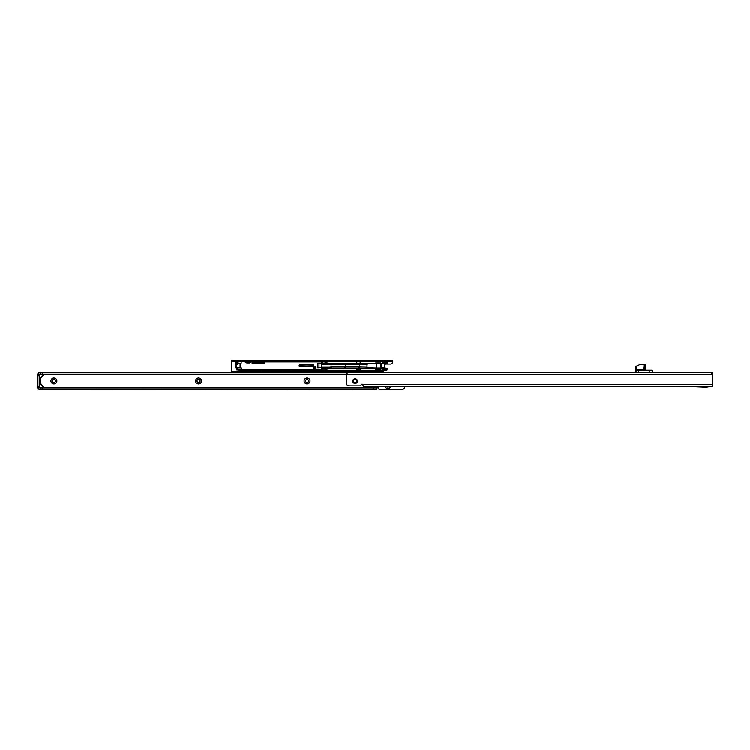 <?xml version="1.0" encoding="UTF-8"?>
<svg xmlns="http://www.w3.org/2000/svg" width="750" height="750" viewBox="0 0 750 750"><rect width="100%" height="100%" fill="white"/><g stroke="black" fill="none" stroke-linecap="round" stroke-linejoin="round"><path stroke-width="1.12" d="M50.925 380.934A2.963 2.963 0 0 1 53.887 377.963A2.963 2.963 0 0 1 56.85 380.934A2.963 2.963 0 0 1 53.887 383.897A2.963 2.963 0 0 1 50.925 380.934M55.444 380.934A1.556 1.556 0 0 0 53.887 379.378A1.556 1.556 0 0 0 52.331 380.934A1.556 1.556 0 0 0 53.887 382.491A1.556 1.556 0 0 0 55.444 380.934M195.581 380.934A2.963 2.963 0 0 1 198.553 377.963A2.963 2.963 0 0 1 201.516 380.934A2.963 2.963 0 0 1 198.553 383.897A2.963 2.963 0 0 1 195.581 380.934M200.1 380.934A1.556 1.556 0 0 0 198.553 379.378A1.556 1.556 0 0 0 196.997 380.934A1.556 1.556 0 0 0 198.553 382.491A1.556 1.556 0 0 0 200.1 380.934M304.078 380.934A2.963 2.963 0 0 1 307.05 377.963A2.963 2.963 0 0 1 310.012 380.934A2.963 2.963 0 0 1 307.05 383.897A2.963 2.963 0 0 1 304.078 380.934M308.606 380.934A1.556 1.556 0 0 0 307.05 379.378A1.556 1.556 0 0 0 305.494 380.934A1.556 1.556 0 0 0 307.05 382.491A1.556 1.556 0 0 0 308.606 380.934M39.197 375.703L39.197 386.156L37.5 386.156L37.5 374.578L39.197 374.578L39.197 375.703L37.5 375.703M39.197 386.156L39.197 387.291L37.5 387.291L37.5 386.156M346.322 374.016L42.581 374.016L42.581 372.319L387.853 372.319M40.734 372.459L39.759 372.628A1.528 1.528 0 0 0 38.231 374.156L39.028 374.578L40.894 373.988L40.894 372.319L42.581 372.319M40.894 374.016L42.581 374.016M38.231 387.291L38.231 387.712A1.528 1.528 0 0 0 39.759 389.241L376.556 389.55L376.556 387.853L373.725 387.853L373.725 389.55M373.725 387.853L40.894 387.853M390.703 386.269A2.963 2.963 0 0 1 385.003 386.269M404.812 386.269L404.812 386.588A2.822 2.822 0 0 1 401.981 389.409L379.069 389.409L378.816 388.622A1.134 1.134 0 0 0 377.25 387.572L376.556 387.853M386.531 386.269A1.556 1.556 0 0 0 389.175 386.269M40.725 389.409L39.759 389.409L40.894 389.241L40.894 387.881L39.853 387.544L377.25 387.572L376.556 389.475M40.566 379.106A7.059 7.059 0 0 1 41.194 377.541A7.059 7.059 0 0 0 40.331 381.066A7.059 7.059 0 0 0 40.331 381.234L40.35 381.478M40.453 382.247L40.5 382.509A7.059 7.059 0 0 0 41.194 384.328A7.059 7.059 0 0 1 40.688 383.166M40.331 380.784A7.059 7.059 0 0 0 41.194 384.328A7.059 7.059 0 0 1 41.194 377.541M40.509 379.35L40.331 380.738M43.547 374.325L39.853 374.156L39.197 374.691L39.478 387.178L39.853 387.712L43.547 387.712L43.547 387.197A7.35 7.35 0 0 1 40.875 384.328L41.513 384.328A6.778 6.778 0 0 0 43.547 386.522L43.547 387.197L43.547 386.522A6.778 6.778 0 0 1 41.513 384.328L40.875 384.328A7.35 7.35 0 0 1 40.875 377.541L41.513 377.541A6.778 6.778 0 0 1 43.547 375.347L43.547 374.325L39.694 373.988M43.547 374.672L43.547 375.347A6.778 6.778 0 0 0 41.513 377.541L40.875 377.541A7.35 7.35 0 0 1 43.547 374.672M39.694 387.881L39.197 387.178M39.759 389.409A1.697 1.697 0 0 1 38.062 387.712A1.697 1.697 0 0 0 39.759 389.409L39.759 389.241M38.062 374.156A1.697 1.697 0 0 1 39.759 372.459A1.697 1.697 0 0 0 38.062 374.156L38.231 374.156M375.422 370.144L375.703 369.422L375.703 370.144L326.091 370.144L326.091 368.991L321.909 368.991L326.091 368.756L326.091 368.166L321.909 368.166L321.909 370.144L318.347 370.144M321.797 361.378L321.741 363.356M314.972 369.319L314.972 366.722L313.5 367.669L313.5 369.15L315.975 369.319L315.975 366.722L315.975 369.319M380.794 370.144L384.469 370.144L380.794 370.144L380.794 369.422L381.075 370.144L375.703 370.144M384.469 361.378L382.875 361.378L384.469 361.378M381.666 361.378L380.794 361.378L380.794 362.1L380.794 361.378L381.666 361.378L381.075 361.378M326.259 370.144L326.259 368.166L326.259 370.144L241.781 370.144L241.041 367.884L237.281 367.884L235.566 364.734M241.2 367.969L238.106 367.969L237.825 368.953L237.544 367.969L236.691 367.969L236.559 369.759L241.781 370.144M386.044 370.144L381.075 370.144M251.869 361.378L322.434 361.294M325.847 361.294L326.091 362.766L325.275 363.159L323.016 363.159L322.444 361.341L325.837 361.341L325.837 362.756M375.422 361.378L375.703 362.1L375.703 361.378L326.259 361.378L325.837 362.531M375.703 361.378L380.794 361.378M384.919 361.659L382.875 361.378M384.422 361.378L386.512 361.378M235.566 364.631L235.603 365.194L237.9 364.631L235.566 364.631L235.566 363.637L236.691 363.469L236.691 361.547L238.106 361.509L237.938 363.637M245.259 361.95L237.825 361.378M245.887 361.378L250.669 361.378M313.5 368.306L314.972 369.366L315.684 368.306L315.684 369.319M321.741 366.75L321.797 368.166M375.703 362.1L380.794 362.1M326.259 362.409L326.091 363.356L356.775 363.356L356.775 361.809L360.169 361.809L360.169 363.356L381.469 363.356L381.469 368.166L356.775 368.166L356.775 369.713L360.169 369.713L360.169 368.166M326.259 368.166L356.775 368.166M375.703 369.422L380.794 369.422M384.422 370.144L384.666 369.009L385.903 369.009L382.659 369.009L384.666 369.009M384.75 363.469L384.966 362.681L382.659 362.681L382.659 363.469L384.75 363.469L384.75 368.053L382.659 368.053L382.659 368.841L384.966 368.841L384.75 368.053M326.259 362.887L321.909 363.356M360.169 363.356L356.775 363.356M331.35 364.659L331.35 363.356L331.059 365.231L330.778 364.481L321.797 364.481L321.797 363.356M321.797 367.041L330.778 367.041L331.059 366.291L331.35 368.166M344.906 368.166L344.906 366.863L331.35 366.863M344.906 366.863L345.188 366.291L345.478 366.863L345.478 368.166M359.034 367.041L359.034 368.166L359.034 366.863L345.478 366.863M359.034 366.863L359.316 366.291L359.597 366.863L359.597 368.166M367.003 367.041C367.594 367.716 370.706 368.1 376.341 368.166L376.359 363.356C370.706 363.422 367.594 363.806 367.003 364.481L367.003 367.041L359.597 366.863M367.003 364.481L359.597 364.481L359.597 363.356L359.316 365.231L359.034 364.481L345.478 364.481L345.478 363.356L345.188 365.231L344.906 363.356L344.906 364.481L331.35 364.481M237.9 364.631L237.544 361.95L236.691 361.95M241.781 361.378L244.688 361.378M235.678 365.756L235.566 367.134L236.812 367.134M236.691 368.053L235.566 367.884L235.566 367.134M238.106 362.7L237.544 362.7M236.691 369.619L241.256 369.619M321.909 361.378L321.741 361.95L251.306 361.95M241.219 369.572L321.741 369.572L321.741 363.759L317.503 363.759L321.741 363.759L321.741 361.95M321.741 369.572L321.909 370.144M250.097 361.95L246.459 361.95M237.9 363.637L241.041 363.637L241.219 361.95M317.738 363.581L318.984 363.581L318.984 367.941L317.503 367.762L321.741 367.762L317.738 367.941M317.503 363.759L317.503 367.762M314.972 366.722L315.975 366.722M384.872 369.178L382.659 369.178L382.659 367.884L387.009 368.447L387.009 369.853L387.009 368.447M386.953 363.075L382.659 363.637L382.659 362.512L385.087 362.512M326.259 369.113L326.259 368.634M326.259 363.356L326.259 361.378M382.491 368.053L382.659 369.178M386.597 362.306L386.597 363.075L382.884 362.344M235.566 366.891L235.603 366.328M236.616 367.903L237.713 367.884M237.938 367.884L238.416 367.884M237.544 361.378L237.544 361.95M236.353 369.009L236.559 369.759M313.266 364.913L300.262 365.194A0.562 0.562 0 0 0 299.7 365.756A0.562 0.562 0 0 0 300.262 366.328L313.266 366.328L313.547 365.194L300.262 364.913A0.844 0.844 0 0 0 299.419 365.756A0.844 0.844 0 0 0 300.262 366.609L313.266 366.609L313.266 364.631A0.562 0.562 0 0 1 313.828 365.194L313.828 366.328A0.562 0.562 0 0 1 313.266 366.891L300.262 366.891A1.134 1.134 0 0 1 299.137 365.756A1.134 1.134 0 0 1 300.262 364.631L313.266 364.631M264.103 363.469L264.103 363.637A0.562 0.562 0 0 0 264.666 363.075A0.562 0.562 0 0 0 264.103 362.512L252.797 362.512A0.562 0.562 0 0 0 252.234 363.075A0.562 0.562 0 0 0 252.797 363.637L264.103 363.637A0.562 0.562 0 0 0 264.666 363.075A0.562 0.562 0 0 0 264.103 362.512L252.403 363.075L264.103 363.469L264.103 362.681M330.778 368.166L330.778 366.863M386.475 368.747L385.903 369.009L386.569 368.447L386.728 370.144M386.147 362.559L385.041 362.578M384.966 368.841L386.147 368.962M386.1 362.231L386.475 362.775M392.372 361.294L390.684 361.294L390.684 360.45L392.372 360.45L392.372 362.428A1.697 1.697 0 0 1 390.684 364.125L386.156 364.125A2.822 2.822 0 0 0 384.75 364.5M233.025 361.294L231.328 361.294L231.328 360.45L233.025 360.45L233.025 361.294L390.684 361.294M233.025 360.45L390.684 360.45M387.009 362.072L386.869 363.103L385.378 363.103L385.378 363.956L386.869 363.956A0.984 0.984 0 0 0 387.853 362.963L387.872 361.378L387.094 361.022M236.681 361.294A0.984 0.984 0 0 1 236.691 361.434L236.691 363.384L235.847 363.384L235.847 361.416L236.672 361.256M383.334 370.144L383.334 372.319L383.334 371.466L232.453 371.466L232.453 372.319M231.328 372.319L231.328 371.466L232.453 371.466M231.328 371.466L383.334 371.184M235.847 361.575L231.328 361.575L231.328 371.184M327.319 361.575L326.466 361.294M231.328 361.575L231.328 360.45M321.825 361.294L320.963 361.575M386.597 361.294L386.569 361.331A0.844 0.844 0 0 1 385.969 361.575L383.419 361.575A0.844 0.844 0 0 1 382.819 361.331L382.781 361.294M387.872 361.294L387.169 361.931A1.697 1.697 0 0 1 385.969 362.428L383.419 362.428A1.697 1.697 0 0 1 382.219 361.931L381.516 361.294M250.753 361.294L250.153 361.894A0.844 0.844 0 0 1 249.553 362.147L247.003 362.147A0.844 0.844 0 0 1 246.403 361.894L245.803 361.294M252.019 361.294L250.753 362.494A1.697 1.697 0 0 1 249.553 362.991L247.003 362.991A1.697 1.697 0 0 1 245.803 362.494L244.537 361.294M352.734 381.075A2.344 2.344 0 0 1 355.078 378.731A2.344 2.344 0 0 1 357.422 381.075A2.344 2.344 0 0 1 355.078 383.419A2.344 2.344 0 0 1 352.734 381.075M356.775 381.075A1.697 1.697 0 0 0 355.078 379.378A1.697 1.697 0 0 0 353.381 381.075A1.697 1.697 0 0 0 355.078 382.772A1.697 1.697 0 0 0 356.775 381.075M668.728 386.231L668.728 386.25A732.919 732.919 0 0 1 706.238 387.206L711.366 386.222L363.272 386.269L362.691 384.291A1.134 1.134 0 0 0 361.012 385.284L360.853 385.847L349.144 385.847A2.822 2.822 0 0 1 346.322 383.025L346.322 374.409L712.5 374.381L712.5 372.403L347.091 372.431L347.091 374.128L711.731 374.091L711.731 372.403M712.5 374.381L712.5 386.241L711.366 386.241M347.091 374.128L346.322 374.128L346.322 372.431L347.091 372.431M711.731 374.091L712.5 374.091L712.5 372.403M651.778 370.087L649.181 370.087L652.144 370.087L652.312 372.347L649.209 372.347L649.181 370.087L651.778 370.087M635.447 370.959L635.55 366.647M635.363 372.403L635.531 370.941L636.863 371.109L635.475 371.109L635.363 372.347M645.216 364.744L644.484 364.894L644.784 370.087L637.303 370.087L649.181 370.087M649.209 372.347L635.475 372.347M636.413 369.525L636.413 366.356L635.484 366.788L635.484 370.941L636.75 370.837L636.956 366.178L635.578 366.637L639.722 364.716L645.131 364.716L639.722 364.716L636.506 366.206M638.466 372.347L638.503 370.087M652.312 372.347L652.144 370.087L637.322 370.256L636.628 370.969M644.784 370.087L643.95 369.525L636.956 369.525L637.303 370.087A0.562 0.544 -90 0 0 636.788 370.481L637.322 370.256M42.581 387.853L42.581 389.55M346.322 374.297L43.547 374.297M43.547 375.347A6.778 6.778 0 0 0 41.513 377.541M43.547 386.522A6.778 6.778 0 0 1 41.513 384.328M39.45 387.787L39.038 387.291M322.444 362.531L321.909 362.531L322.444 362.766M327.956 363.356L327.956 361.378M327.956 370.144L327.956 368.166M384.75 367.706L382.322 368.053M384.75 363.816L382.659 363.816M382.322 363.469L382.491 362.681M252.797 362.344L264.103 362.344A0.731 0.731 0 0 1 264.834 363.075A0.731 0.731 0 0 1 264.103 363.816L252.797 363.816A0.731 0.731 0 0 1 252.066 363.075A0.731 0.731 0 0 1 252.797 362.344L252.797 362.512A0.562 0.562 0 0 0 252.234 363.075A0.562 0.562 0 0 0 252.797 363.637L252.797 363.816M240.084 363.637L240.084 367.884M380.775 368.166L380.775 363.356M318.984 363.581L318.984 367.941M321.572 363.581L321.572 367.941M241.125 367.903L240.197 367.969M300.262 364.631L300.262 364.913A0.844 0.844 0 0 0 299.419 365.756A0.844 0.844 0 0 0 300.262 366.609L300.262 366.328M331.35 364.2L330.778 364.2M330.778 367.322L331.35 367.322M345.478 364.2L344.906 364.2M344.906 367.322L345.478 367.322M359.597 364.2L359.034 364.2M359.034 367.322L359.597 367.322M385.312 368.447L385.312 369.009M385.312 362.512L385.312 363.075M384.919 369.853L385.894 369.853L385.894 369.291L384.919 369.291M385.725 370.144L386.316 370.144M313.266 366.891L313.828 366.328M385.941 363.103L385.941 363.956M236.691 362.822L235.847 362.822M380.512 372.319L380.512 371.466M392.372 361.575L387.853 361.575M712.5 384.262L362.691 384.291M644.325 364.716L643.95 369.525L645.413 369.525L645.413 365.034M652.209 372.347L652.312 370.256M646.013 370.087L645.45 369.525L645.291 364.894"/></g></svg>
